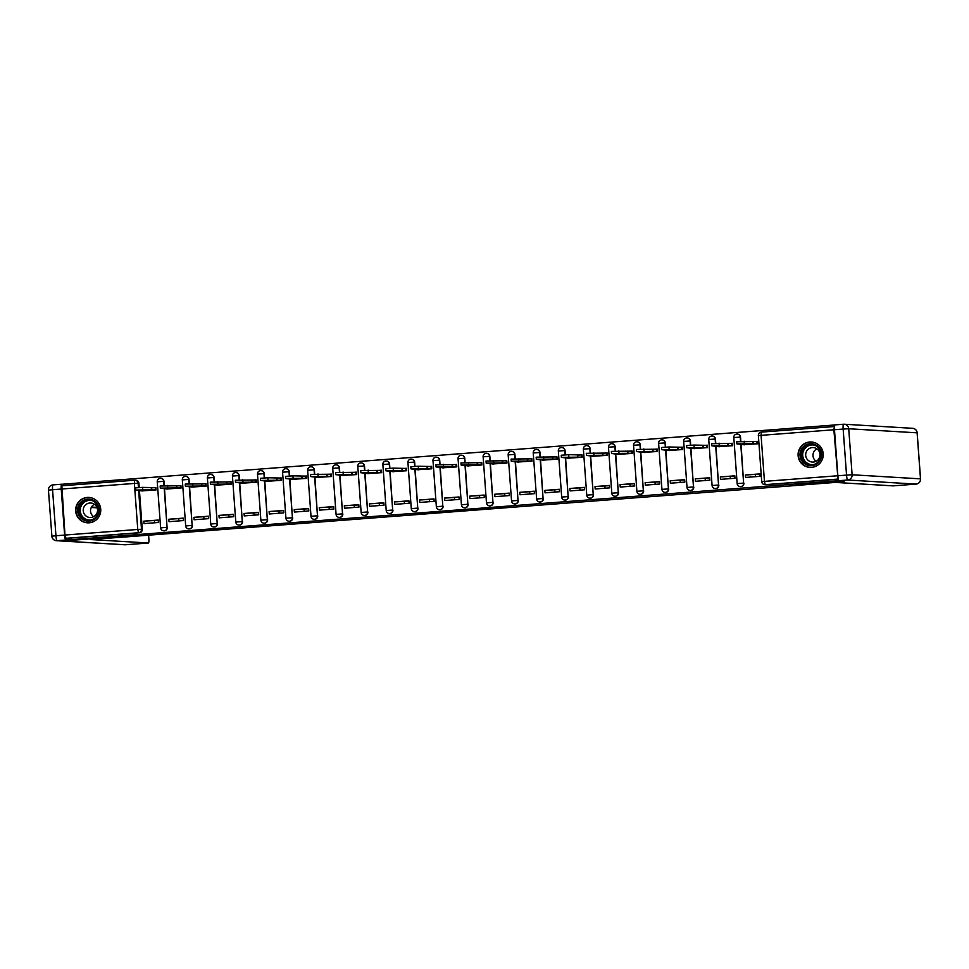 <?xml version="1.0" encoding="UTF-8"?>
<svg xmlns="http://www.w3.org/2000/svg" width="969" height="969" viewBox="0 0 969 969"><rect width="100%" height="100%" fill="white"/><g stroke="black" fill="none" stroke-linecap="round" stroke-linejoin="round"><path stroke-width="1.45" d="M486.159 508.858L505.552 507.368L482.453 508.495L493.512 508.168L486.159 508.858M164.282 485.626L163.967 481.339A3.258 3.222 -86.6 0 0 160.951 478.335L160.672 478.311A3.258 3.222 93.4 0 1 163.688 481.327L164.003 485.651M189.355 483.701L189.04 479.413A3.258 3.222 -86.6 0 0 186.024 476.409L185.733 476.397A3.258 3.222 93.4 0 1 188.761 479.401L189.076 483.725M214.415 481.775L214.101 477.499A3.258 3.222 -86.6 0 0 211.085 474.483L210.806 474.471A3.258 3.222 93.4 0 1 213.822 477.475L214.137 481.799M239.488 479.861L239.173 475.573A3.258 3.222 -86.6 0 0 236.157 472.557L235.879 472.545A3.258 3.222 93.4 0 1 238.895 475.549L239.21 479.873M264.549 477.935L264.234 473.647A3.258 3.222 -86.6 0 0 261.218 470.643L260.94 470.619A3.258 3.222 93.4 0 1 263.956 473.635L264.283 477.947M289.622 476.009L289.307 471.721A3.258 3.222 -86.6 0 0 286.291 468.717L286.012 468.693A3.258 3.222 93.4 0 1 289.028 471.709L289.343 476.033M314.695 474.083L314.38 469.795A3.258 3.222 -86.6 0 0 311.352 466.792L311.073 466.779A3.258 3.222 93.4 0 1 314.089 469.783L314.416 474.107M339.756 472.157L339.441 467.882A3.258 3.222 -86.6 0 0 336.425 464.866L336.146 464.854A3.258 3.222 93.4 0 1 339.162 467.857L339.477 472.182M364.828 470.244L364.514 465.956A3.258 3.222 -86.6 0 0 361.485 462.94L361.207 462.928A3.258 3.222 93.4 0 1 364.235 465.932L364.55 470.256M389.889 468.318L389.574 464.03A3.258 3.222 -86.6 0 0 386.558 461.026L386.28 461.002A3.258 3.222 93.4 0 1 389.296 464.018L389.611 468.33M414.962 466.392L414.647 462.104A3.258 3.222 -86.6 0 0 411.619 459.1L411.341 459.076A3.258 3.222 93.4 0 1 414.369 462.092L414.684 466.416M440.023 464.466L439.708 460.178A3.258 3.222 -86.6 0 0 436.692 457.174L436.413 457.162A3.258 3.222 93.4 0 1 439.429 460.166L439.744 464.49M465.096 462.54L464.781 458.264A3.258 3.222 -86.6 0 0 461.765 455.248L461.474 455.236A3.258 3.222 93.4 0 1 464.502 458.24L464.817 462.564M490.157 460.626L489.842 456.338A3.258 3.222 -86.6 0 0 486.826 453.322L486.547 453.31A3.258 3.222 93.4 0 1 489.563 456.314L489.89 460.638M515.229 458.7L514.914 454.413A3.258 3.222 -86.6 0 0 511.898 451.397L511.62 451.384A3.258 3.222 93.4 0 1 514.636 454.4L514.951 458.712M540.29 456.774L539.975 452.487A3.258 3.222 -86.6 0 0 536.959 449.483L536.681 449.459A3.258 3.222 93.4 0 1 539.697 452.475L540.024 456.799M565.363 454.849L565.048 450.561A3.258 3.222 -86.6 0 0 562.032 447.557L561.754 447.545A3.258 3.222 93.4 0 1 564.77 450.549L565.084 454.873M590.436 452.923L590.121 448.647A3.258 3.222 -86.6 0 0 587.093 445.631L586.814 445.619A3.258 3.222 93.4 0 1 589.842 448.623L590.157 452.947M615.497 451.009L615.182 446.721A3.258 3.222 -86.6 0 0 612.166 443.705L611.887 443.693A3.258 3.222 93.4 0 1 614.903 446.697L615.218 451.021M640.57 449.083L640.255 444.795A3.258 3.222 -86.6 0 0 637.227 441.779L636.948 441.767A3.258 3.222 93.4 0 1 639.976 444.783L640.291 449.095M665.63 447.157L665.315 442.869A3.258 3.222 -86.6 0 0 662.299 439.865L662.021 439.841A3.258 3.222 93.4 0 1 665.037 442.857L665.352 447.181M690.703 445.231L690.388 440.943A3.258 3.222 -86.6 0 0 687.372 437.94L687.082 437.915A3.258 3.222 93.4 0 1 690.11 440.931L690.425 445.255M715.764 443.305L715.449 439.03A3.258 3.222 -86.6 0 0 712.433 436.014L712.154 436.002A3.258 3.222 93.4 0 1 715.17 439.005L715.485 443.33M740.837 441.392L740.522 437.104A3.258 3.222 -86.6 0 0 737.506 434.088L737.227 434.076A3.258 3.222 93.4 0 1 740.243 437.08L740.558 441.404M811.586 467.373A12.718 12.573 -86.6 0 0 823.226 454.582A12.718 12.573 -86.6 0 0 809.721 441.997A12.718 12.573 -86.6 0 0 798.081 454.788A12.718 12.573 -86.6 0 0 811.586 467.373M89.124 522.812A12.718 12.573 -86.6 0 0 100.764 510.021A12.718 12.573 -86.6 0 0 87.271 497.436A12.718 12.573 -86.6 0 0 75.63 510.227A12.718 12.573 -86.6 0 0 89.124 522.812M412.77 514.285L434.487 512.819L412.77 514.285M843.963 480.987L796.082 484.73L801.751 485.057L125.243 536.971L119.575 536.632L71.694 540.314L66.631 540.012L838.9 480.66M843.963 481.048L838.9 480.745M461.753 510.724L483.543 509.064L477.208 508.895L457.247 510.457L461.753 510.724L461.716 510.082M457.671 511.075L432.743 512.335L457.659 510.857M66.631 540.012L64.984 535.045L61.859 485.796L134.667 480.212A3.258 3.222 93.4 0 1 135.091 480.212L135.878 480.261A3.258 3.222 93.4 0 1 138.906 483.265L139.221 487.552M139.415 490.302L142.286 529.292L141.498 529.244A3.258 3.222 93.4 0 1 138.519 532.744L65.722 538.328M834.757 424.967L62.537 484.221L62.646 485.735M834.43 426.554L833.873 429.764L838.003 479.074L765.207 484.657A3.258 3.222 93.4 0 1 761.755 481.654L761.719 481.641A3.258 3.258 0 0 0 764.771 484.67L765.558 484.706A3.258 3.222 93.4 0 0 765.994 484.706L765.207 484.657L764.456 481.375L837.252 475.791M834.139 426.542L761.331 432.126L834.115 426.542M743.187 444.735L757.661 443.802L757.479 441.355L752.756 441.719M745.403 475.004L745.585 477.438L760.047 476.336L759.866 473.889L745.403 475.004L759.878 474.12M755.42 476.687L755.263 474.471M720.342 476.93L720.512 479.364L734.974 478.25L734.805 475.815L720.342 476.93L734.817 476.033M718.114 446.661L732.588 445.728L732.407 443.281L727.683 443.645M730.19 476.397L730.36 478.613M695.27 478.843L695.451 481.29L709.914 480.176L709.732 477.741L695.27 478.843L709.744 477.959M693.053 448.586L707.527 447.654L707.346 445.207L702.622 445.57M705.129 478.323L705.287 480.527M670.197 480.769L670.378 483.216L684.841 482.102L684.659 479.667L670.197 480.769L684.683 479.885M667.98 450.512L682.455 449.568L682.273 447.133L677.549 447.496M680.056 480.236L680.226 482.453M645.136 482.695L645.318 485.13L659.78 484.028L659.598 481.581L645.136 482.695L659.61 481.811M642.907 452.426L657.382 451.493L657.212 449.059L652.488 449.422M654.996 482.162L655.153 484.379M620.063 484.621L620.245 487.056L634.707 485.953L634.525 483.507L620.063 484.621L634.55 483.737M617.847 454.352L632.321 453.419L632.139 450.973L627.415 451.336M629.923 484.088L630.08 486.305M595.002 486.547L595.184 488.982L609.646 487.867L609.465 485.433L595.002 486.547L609.477 485.651M592.774 456.278L607.248 455.345L607.078 452.898L602.355 453.262M604.85 486.014L605.019 488.231M569.929 488.461L570.111 490.908L584.573 489.793L584.392 487.359L569.929 488.461L584.416 487.577M567.713 458.204L582.187 457.271L582.006 454.824L577.282 455.188M579.789 487.94L579.947 490.144M544.869 490.387L545.05 492.833L559.501 491.719L559.331 489.284L544.869 490.387L559.343 489.502M542.64 460.13L557.114 459.185L556.933 456.75L552.221 457.114M554.716 489.854L554.886 492.07M519.796 492.313L519.978 494.747L534.44 493.645L534.258 491.198L519.796 492.313L534.27 491.428M517.579 462.043L532.054 461.111L531.872 458.676L527.148 459.04M529.655 491.78L529.813 493.996M494.735 494.238L494.905 496.673L509.367 495.571L509.197 493.124L494.735 494.238L509.209 493.354M492.506 463.969L506.981 463.037L506.799 460.602L502.087 460.953M504.583 493.706L504.752 495.922M469.662 496.164L469.844 498.599L484.306 497.485L484.125 495.05L469.662 496.164L484.137 495.268M467.446 465.895L481.92 464.963L481.738 462.516L477.014 462.879M479.522 495.631L479.679 497.848M444.601 498.078L444.771 500.525L459.233 499.41L459.052 496.976L444.601 498.078L459.076 497.194M442.373 467.821L456.847 466.888L456.665 464.442L451.942 464.805M454.449 497.557L454.618 499.762M419.529 500.004L419.71 502.451L434.173 501.336L433.991 498.902L419.529 500.004L434.003 499.12M417.3 469.747L431.774 468.802L431.605 466.368L426.881 466.731M429.388 499.471L429.546 501.688M394.456 501.93L394.637 504.364L409.1 503.262L408.918 500.816L394.456 501.93L408.942 501.046M392.239 471.661L406.714 470.728L406.532 468.293L401.808 468.657M404.315 501.397L404.473 503.614M369.395 503.856L369.577 506.29L384.039 505.188L383.857 502.741L369.395 503.856L383.869 502.972M367.166 473.587L381.641 472.654L381.471 470.219L376.747 470.571M379.242 503.323L379.412 505.539M344.322 505.782L344.504 508.216L358.966 507.102L358.784 504.667L344.322 505.782L358.809 504.897M342.105 475.513L356.58 474.58L356.398 472.133L351.674 472.497M354.182 505.249L354.339 507.465M319.261 507.695L319.443 510.142L333.905 509.028L333.724 506.593L319.261 507.695L333.736 506.811M317.033 477.438L331.507 476.506L331.325 474.059L326.614 474.422M329.109 507.175L329.278 509.391M294.188 509.621L294.37 512.068L308.832 510.954L308.651 508.519L294.188 509.621L308.675 508.737M291.972 479.364L306.446 478.42L306.265 475.985L301.541 476.348M304.048 509.088L304.205 511.305M269.128 511.547L269.297 513.982L283.76 512.88L283.59 510.433L269.128 511.547L283.602 510.663M266.899 481.278L281.373 480.345L281.192 477.911L276.48 478.274M278.975 511.014L279.145 513.231M244.055 513.473L244.236 515.908L258.699 514.805L258.517 512.359L244.055 513.473L258.529 512.589M241.838 483.204L256.313 482.271L256.131 479.837L251.407 480.188M253.914 512.94L254.072 515.157M218.994 515.399L219.164 517.834L233.626 516.719L233.456 514.285L218.994 515.399L233.468 514.515M216.765 485.13L231.24 484.197L231.058 481.75L226.334 482.114M228.841 514.866L229.011 517.083M193.921 517.313L194.103 519.759L208.565 518.645L208.383 516.211L193.921 517.313L208.396 516.429M191.705 487.056L206.179 486.123L205.997 483.676L201.273 484.04M203.781 516.792L203.938 519.009M168.848 519.239L169.03 521.685L183.492 520.571L183.311 518.136L168.848 519.239L183.335 518.354M166.632 488.982L181.106 488.037L180.924 485.602L176.201 485.966M178.708 518.706L178.877 520.922M143.787 521.165L143.969 523.599L158.431 522.497L158.25 520.05L143.787 521.165L158.262 520.28M141.559 490.895L156.033 489.963L155.864 487.528L151.14 487.892M164.488 488.376L167.068 527.354A3.258 3.222 93.4 0 1 163.664 530.855A3.258 3.222 93.4 0 1 160.648 527.851L167.068 527.354L164.209 488.364M189.549 486.45L192.141 525.428A3.258 3.222 93.4 0 1 188.725 528.941A3.258 3.222 93.4 0 1 185.709 525.925L192.141 525.428L189.27 486.438M214.621 484.536L217.201 523.502A3.258 3.222 93.4 0 1 213.798 527.015A3.258 3.222 93.4 0 1 210.782 523.999L217.201 523.502L214.343 484.512M239.694 482.61L242.274 521.588A3.258 3.222 93.4 0 1 238.858 525.089A3.258 3.222 93.4 0 1 235.842 522.073L242.274 521.588L239.404 482.586M264.755 480.685L267.335 519.663A3.258 3.222 93.4 0 1 263.931 523.163A3.258 3.222 93.4 0 1 260.915 520.159L267.335 519.663L264.476 480.672M289.828 478.759L292.408 517.737A3.258 3.222 93.4 0 1 289.004 521.237A3.258 3.222 93.4 0 1 285.976 518.233L292.408 517.737L289.549 478.747M314.889 476.833L317.481 515.811A3.258 3.222 93.4 0 1 314.065 519.311A3.258 3.222 93.4 0 1 311.049 516.307L317.481 515.811L314.61 476.821M339.962 474.919L342.541 513.885A3.258 3.222 93.4 0 1 339.138 517.398A3.258 3.222 93.4 0 1 336.11 514.382L342.541 513.885L339.683 474.895M365.022 472.993L367.614 511.971A3.258 3.222 93.4 0 1 364.199 515.472A3.258 3.222 93.4 0 1 361.183 512.456L367.614 511.971L364.744 472.969M390.095 471.067L392.675 510.045A3.258 3.222 93.4 0 1 389.272 513.546A3.258 3.222 93.4 0 1 386.256 510.542L392.675 510.045L389.817 471.055M415.156 469.141L417.748 508.119A3.258 3.222 93.4 0 1 414.332 511.62A3.258 3.222 93.4 0 1 411.316 508.616L417.748 508.119L414.877 469.129M440.229 467.215L442.809 506.193A3.258 3.222 93.4 0 1 439.405 509.694A3.258 3.222 93.4 0 1 436.389 506.69L442.809 506.193L439.95 467.203M465.302 465.302L467.882 504.268A3.258 3.222 93.4 0 1 464.466 507.78A3.258 3.222 93.4 0 1 461.45 504.764L467.882 504.268L465.011 465.277M490.362 463.376L492.942 502.354A3.258 3.222 93.4 0 1 489.539 505.854A3.258 3.222 93.4 0 1 486.523 502.838L492.942 502.354L490.084 463.352M515.435 461.45L518.015 500.428A3.258 3.222 93.4 0 1 514.612 503.928A3.258 3.222 93.4 0 1 511.584 500.925L518.015 500.428L515.157 461.438M540.496 459.524L543.076 498.502A3.258 3.222 93.4 0 1 539.672 502.003A3.258 3.222 93.4 0 1 536.656 498.999L543.076 498.502L540.217 459.512M565.569 457.598L568.149 496.576A3.258 3.222 93.4 0 1 564.745 500.077A3.258 3.222 93.4 0 1 561.717 497.073L568.149 496.576L565.29 457.586M590.63 455.684L593.222 494.65A3.258 3.222 93.4 0 1 589.806 498.163A3.258 3.222 93.4 0 1 586.79 495.147L593.222 494.65L590.351 455.66M615.703 453.758L618.283 492.736A3.258 3.222 93.4 0 1 614.879 496.237A3.258 3.222 93.4 0 1 611.851 493.221L618.283 492.736L615.424 453.734M640.763 451.833L643.355 490.811A3.258 3.222 93.4 0 1 639.94 494.311A3.258 3.222 93.4 0 1 636.924 491.307L643.355 490.811L640.485 451.82M665.836 449.907L668.416 488.885A3.258 3.222 93.4 0 1 665.013 492.385A3.258 3.222 93.4 0 1 661.997 489.381L668.416 488.885L665.558 449.895M690.897 447.981L693.489 486.959A3.258 3.222 93.4 0 1 690.073 490.459A3.258 3.222 93.4 0 1 687.057 487.455L693.489 486.959L690.618 447.969M715.97 446.055L718.55 485.033A3.258 3.222 93.4 0 1 715.146 488.546A3.258 3.222 93.4 0 1 712.13 485.53L718.55 485.033L715.691 446.043M741.043 444.141L743.623 483.119A3.258 3.222 93.4 0 1 740.219 486.62A3.258 3.222 93.4 0 1 737.191 483.604L743.623 483.119L740.752 444.117M154.58 522.788L154.422 520.571M157.257 481.823L160.6 527.839A3.258 3.258 0 0 0 163.664 530.855L163.943 530.879A3.258 3.222 -86.6 0 0 167.346 527.366M189.04 479.413L182.293 479.885A3.258 3.258 0 0 1 185.733 476.397A3.258 3.222 93.4 0 0 182.329 479.873L185.673 525.913A3.258 3.258 0 0 0 188.725 528.941L189.003 528.953A3.258 3.222 -86.6 0 0 192.419 525.452M207.402 477.971L210.733 523.999A3.258 3.258 0 0 0 213.798 527.015L214.076 527.027A3.258 3.222 -86.6 0 0 217.48 523.526M239.173 475.573L232.427 476.045A3.258 3.222 93.4 0 1 235.879 472.545A3.258 3.258 0 0 0 232.427 476.045L235.806 522.073A3.258 3.258 0 0 0 238.858 525.089L239.149 525.101A3.258 3.222 -86.6 0 0 242.553 521.601M257.536 474.107A3.258 3.222 93.4 0 1 260.94 470.619A3.258 3.258 0 0 0 257.488 474.12L260.867 520.147A3.258 3.258 0 0 0 263.931 523.163L264.21 523.175A3.258 3.222 -86.6 0 0 267.626 519.675M289.307 471.721L282.56 472.194A3.258 3.222 93.4 0 1 286.012 468.693A3.258 3.258 0 0 0 282.56 472.194L285.94 518.221A3.258 3.258 0 0 0 289.004 521.237L289.283 521.261A3.258 3.222 -86.6 0 0 292.686 517.749M314.38 469.795L307.633 470.268A3.258 3.222 93.4 0 1 311.073 466.779A3.258 3.258 0 0 0 307.633 470.268L311.013 516.295A3.258 3.258 0 0 0 314.065 519.311L314.344 519.336A3.258 3.222 -86.6 0 0 317.759 515.835M339.441 467.882L332.694 468.342A3.258 3.258 0 0 1 336.146 464.854A3.258 3.222 93.4 0 0 332.73 468.33L336.073 514.382A3.258 3.258 0 0 0 339.138 517.398L339.416 517.41A3.258 3.222 -86.6 0 0 342.82 513.909M357.803 466.428L361.146 512.456A3.258 3.258 0 0 0 364.199 515.472L364.477 515.484A3.258 3.222 -86.6 0 0 367.893 511.983M389.574 464.03L382.828 464.502A3.258 3.258 0 0 1 386.28 461.002A3.258 3.222 93.4 0 0 382.864 464.49L386.207 510.53A3.258 3.258 0 0 0 389.272 513.546L389.55 513.558A3.258 3.222 -86.6 0 0 392.954 510.057M414.647 462.104L407.901 462.576A3.258 3.258 0 0 1 411.341 459.076A3.258 3.222 93.4 0 0 407.937 462.564L411.28 508.604A3.258 3.258 0 0 0 414.332 511.62L414.611 511.644A3.258 3.222 -86.6 0 0 418.027 508.131M439.708 460.178L432.961 460.65A3.258 3.258 0 0 1 436.413 457.162A3.258 3.222 93.4 0 0 432.998 460.638L436.341 506.678A3.258 3.258 0 0 0 439.405 509.694L439.684 509.718A3.258 3.222 -86.6 0 0 443.087 506.218M458.071 458.737L461.414 504.764A3.258 3.258 0 0 0 464.466 507.78L464.757 507.792A3.258 3.222 -86.6 0 0 468.16 504.292M483.143 456.811L486.474 502.838A3.258 3.258 0 0 0 489.539 505.854L489.817 505.866A3.258 3.222 -86.6 0 0 493.221 502.366M514.914 454.413L508.168 454.885A3.258 3.222 93.4 0 1 511.62 451.384A3.258 3.258 0 0 0 508.168 454.885L511.547 500.912A3.258 3.258 0 0 0 514.612 503.928L514.89 503.941A3.258 3.222 -86.6 0 0 518.294 500.44M539.975 452.487L533.229 452.959A3.258 3.222 93.4 0 1 536.681 449.459A3.258 3.258 0 0 0 533.229 452.959L536.62 498.987A3.258 3.258 0 0 0 539.672 502.003L539.951 502.027A3.258 3.222 -86.6 0 0 543.367 498.514M558.338 451.045L561.681 497.061A3.258 3.258 0 0 0 564.745 500.077L565.024 500.101A3.258 3.222 -86.6 0 0 568.428 496.6M583.411 449.095A3.258 3.222 93.4 0 1 586.814 445.619A3.258 3.258 0 0 0 583.374 449.107L586.754 495.147A3.258 3.258 0 0 0 589.806 498.163L590.085 498.175A3.258 3.222 -86.6 0 0 593.5 494.674M615.182 446.721L608.435 447.181A3.258 3.258 0 0 1 611.887 443.693A3.258 3.222 93.4 0 0 608.471 447.169L611.814 493.221A3.258 3.258 0 0 0 614.879 496.237L615.158 496.249A3.258 3.222 -86.6 0 0 618.561 492.749M640.255 444.795L633.508 445.268A3.258 3.258 0 0 1 636.948 441.767A3.258 3.222 93.4 0 0 633.544 445.255L636.887 491.295A3.258 3.258 0 0 0 639.94 494.311L640.218 494.323A3.258 3.222 -86.6 0 0 643.634 490.823M658.617 443.354L661.948 489.369A3.258 3.258 0 0 0 665.013 492.385L665.291 492.409A3.258 3.222 -86.6 0 0 668.695 488.897M683.678 441.428L687.021 487.443A3.258 3.258 0 0 0 690.073 490.459L690.352 490.484A3.258 3.222 -86.6 0 0 693.768 486.983M715.449 439.03L708.702 439.49A3.258 3.258 0 0 1 712.154 436.002A3.258 3.222 93.4 0 0 708.739 439.478L712.082 485.517A3.258 3.258 0 0 0 715.146 488.546L715.425 488.558A3.258 3.222 -86.6 0 0 718.828 485.057M740.522 437.104L733.775 437.564A3.258 3.258 0 0 1 737.227 434.076A3.258 3.222 93.4 0 0 733.812 437.552L737.155 483.604A3.258 3.258 0 0 0 740.219 486.62L740.498 486.632A3.258 3.222 -86.6 0 0 743.901 483.131M66.51 538.376L139.306 532.793A3.258 3.222 -86.6 0 0 142.286 529.292M838.318 479.158L765.994 484.706M480.115 509.306L469.226 509.646L480.115 509.306M447.569 511.705L456.06 511.075L447.569 511.705M757.649 443.645L736.864 443.887L744.458 444.807M736.755 441.779L756.874 441.501L757.031 443.608M757.492 441.537L756.874 441.501M752.913 441.731L753.07 443.85M732.576 445.57L711.791 445.801L719.398 446.733M711.682 443.705L731.813 443.427L731.958 445.534M732.419 443.463L731.813 443.427M727.84 443.657L727.998 445.776M707.515 447.496L686.73 447.726L694.325 448.659M686.73 447.726L686.573 445.619L694.01 445.062L706.74 445.34L706.898 447.46M707.358 445.377L706.74 445.34M702.779 445.583L702.937 447.69M801.448 485.021L835.351 482.417L893.055 485.869A4.893 0.751 -94.4 0 1 893.067 485.869A4.893 0.751 -94.4 0 1 893.055 485.869L916.032 484.1L847.657 480.018L838.984 480.685L844.447 481.012L796.239 484.718L801.448 485.021M834.479 429.727L837.858 475.767L846.543 475.101L843.151 429.061L834.479 429.727A4.893 0.751 -94.4 0 1 834.866 424.894A4.893 0.751 -94.4 0 1 834.878 424.894L843.527 424.24A4.893 0.751 85.6 0 0 843.151 429.061L848.735 428.746L852.114 474.774L920.489 478.856L917.11 432.828L848.735 428.746A4.893 4.833 -86.6 0 0 843.563 424.228A4.893 0.751 85.6 0 0 843.539 424.228L834.866 424.894M838.984 480.685A4.893 0.751 -94.4 0 1 837.858 475.767M64.62 535.094L61.241 489.066L52.568 489.733L55.948 535.76L64.62 535.094A4.893 0.751 85.6 0 0 65.747 540.024L71.209 540.351L119.417 536.644L124.626 536.959L90.723 539.563L148.414 543.003A4.893 0.751 85.6 0 0 148.439 543.003A4.893 0.751 85.6 0 0 148.826 538.17L148.608 535.179M61.241 489.066A4.893 0.751 85.6 0 1 61.628 484.234A4.893 0.751 85.6 0 0 61.628 484.234L62.549 484.282M96.973 507.381L91.51 507.053M97.142 507.829L91.28 507.477M821.7 453.867A11.01 10.877 93.4 0 1 811.659 465.677A11.01 10.877 93.4 0 1 800.006 455.527A11.01 10.877 93.4 0 1 810.048 443.717A11.01 10.877 93.4 0 1 821.7 453.867M800.939 455.478A10.199 10.065 -86.6 0 0 810.375 464.89A10.199 10.065 -86.6 0 0 821.022 453.94A10.199 10.065 -86.6 0 0 811.586 444.529A10.199 10.065 -86.6 0 0 800.939 455.478M816.128 461.268A7.255 7.171 93.4 0 1 816.879 448.817M805.687 455.369A7.255 7.171 -86.6 0 0 812.41 462.068A7.255 7.171 -86.6 0 0 819.992 454.267A7.255 7.171 -86.6 0 0 813.27 447.569A7.255 7.171 -86.6 0 0 805.687 455.369M816.395 443.366A12.645 12.488 -86.6 0 0 798.408 455.66A12.645 12.488 -86.6 0 0 815.002 466.622M99.25 509.306A11.01 10.877 93.4 0 1 89.209 521.116A11.01 10.877 93.4 0 1 77.556 510.966A11.01 10.877 93.4 0 1 87.598 499.156A11.01 10.877 93.4 0 1 99.25 509.306M78.489 510.917A10.199 10.065 -86.6 0 0 87.925 520.317A10.199 10.065 -86.6 0 0 98.572 509.367A10.199 10.065 -86.6 0 0 89.136 499.968A10.199 10.065 -86.6 0 0 78.489 510.917M93.678 516.695A7.255 7.171 93.4 0 1 94.417 504.243M83.237 510.808A7.255 7.171 -86.6 0 0 89.947 517.494A7.255 7.171 -86.6 0 0 97.53 509.706A7.255 7.171 -86.6 0 0 90.82 503.008A7.255 7.171 -86.6 0 0 83.237 510.808M93.945 498.793A12.645 12.488 -86.6 0 0 75.945 511.087A12.645 12.488 -86.6 0 0 92.552 522.049M682.442 449.422L661.657 449.652L669.264 450.585M661.657 449.652L661.5 447.533L668.937 446.975L681.679 447.266L681.825 449.386M682.285 447.303L681.679 447.266M677.706 447.508L677.864 449.616M657.382 451.348L636.597 451.578L644.191 452.511M636.488 449.471L656.607 449.192L656.764 451.312M657.224 449.228L656.607 449.192M652.646 449.422L652.803 451.542M632.309 453.262L611.524 453.504L619.13 454.437M611.415 451.397L631.534 451.118L631.691 453.226M632.151 451.154L631.534 451.118M627.573 451.348L627.73 453.468M607.236 455.188L586.451 455.418L594.058 456.351M586.342 453.322L606.473 453.044L606.63 455.151M607.091 453.08L606.473 453.044M602.512 453.274L602.657 455.394M582.175 457.114L561.39 457.344L568.985 458.276M561.39 457.344L561.233 455.236L568.67 454.679L581.4 454.958L581.557 457.077M582.018 454.994L581.4 454.958M577.439 455.2L577.597 457.307M557.102 459.04L536.317 459.27L543.924 460.202M536.208 457.162L556.339 456.883L556.497 459.003M556.957 456.92L556.339 456.883M552.378 457.126L552.524 459.233M532.042 460.965L511.257 461.196L518.851 462.128M511.147 459.088L531.266 458.809L531.424 460.929M531.884 458.846L531.266 458.809M527.306 459.04L527.463 461.159M506.969 462.879L486.184 463.121L493.79 464.054M486.075 461.014L506.206 460.735L506.351 462.843M506.811 460.772L506.206 460.735M502.233 460.965L502.39 463.085M481.908 464.805L461.123 465.035L468.717 465.968M461.014 462.94L481.133 462.661L481.29 464.769M481.75 462.697L481.133 462.661M477.172 462.891L477.329 465.011M456.835 466.731L436.05 466.961L443.657 467.894M435.941 464.854L456.072 464.575L456.217 466.695M456.678 464.611L456.072 464.575M452.099 464.817L452.257 466.925M431.774 468.657L410.989 468.887L418.584 469.82M410.989 468.887L410.832 466.767L418.269 466.21L430.999 466.501L431.157 468.621M431.617 466.537L430.999 466.501M427.038 466.743L427.196 468.851M406.701 470.583L385.916 470.813L393.523 471.746M385.916 470.813L385.759 468.693L393.196 468.136L405.926 468.427L406.084 470.546M406.544 468.463L405.926 468.427M401.965 468.657L402.123 470.777M381.629 472.497L360.856 472.739L368.45 473.671M360.747 470.631L380.865 470.353L381.023 472.46M381.483 470.389L380.865 470.353M376.905 470.583L377.062 472.702M356.568 474.422L335.783 474.653L343.377 475.585M335.674 472.557L355.793 472.278L355.95 474.386M356.41 472.315L355.793 472.278M351.832 472.509L351.989 474.628M331.495 476.348L310.71 476.578L318.317 477.511M310.601 474.471L330.732 474.192L330.889 476.312M331.35 474.229L330.732 474.192M326.771 474.435L326.916 476.542M306.434 478.274L285.649 478.504L293.244 479.437M285.649 478.504L285.492 476.397L292.929 475.827L305.659 476.118L305.816 478.238M306.277 476.154L305.659 476.118M301.698 476.36L301.856 478.468M281.361 480.2L260.576 480.43L268.183 481.363M260.576 480.43L260.431 478.311L267.868 477.753L280.598 478.044L280.756 480.164M281.204 478.08L280.598 478.044M276.625 478.274L276.783 480.394M256.3 482.114L235.515 482.356L243.11 483.289M235.406 480.249L255.525 479.97L255.683 482.077M256.143 480.006L255.525 479.97M251.565 480.2L251.722 482.32M231.228 484.04L210.443 484.27L218.049 485.203M210.334 482.174L230.465 481.896L230.61 484.003M231.07 481.932L230.465 481.896M226.492 482.126L226.649 484.246M206.167 485.966L185.382 486.196L192.976 487.128M185.273 484.088L205.392 483.81L205.549 485.929M206.009 483.846L205.392 483.81M201.431 484.052L201.588 486.159M181.094 487.892L160.309 488.122L167.916 489.054M160.2 486.014L180.319 485.735L180.476 487.855M180.937 485.772L180.319 485.735M176.358 485.978L176.515 488.085M156.033 489.817L135.248 490.048L142.843 490.98M135.248 490.048L135.091 487.928L142.528 487.371L155.258 487.661L155.415 489.781M155.876 487.698L155.258 487.661M151.297 487.892L151.455 490.011M157.257 481.799A3.258 3.222 93.4 0 1 160.672 478.311A3.258 3.258 0 0 0 157.22 481.811L163.967 481.339M210.37 474.471A3.258 3.222 93.4 0 1 210.806 474.471A3.258 3.258 0 0 0 207.354 477.959A3.258 3.222 93.4 0 1 210.37 474.471M214.101 477.499L207.354 477.959M264.234 473.647L257.488 474.12M357.803 466.404A3.258 3.222 93.4 0 1 361.207 462.928A3.258 3.258 0 0 0 357.767 466.428L364.514 465.956M458.071 458.712A3.258 3.222 93.4 0 1 461.474 455.236A3.258 3.258 0 0 0 458.034 458.725L464.781 458.264M483.143 456.787A3.258 3.222 93.4 0 1 486.547 453.31A3.258 3.258 0 0 0 483.095 456.811L489.842 456.338M561.317 447.545A3.258 3.222 93.4 0 1 561.754 447.545A3.258 3.258 0 0 0 558.301 451.033A3.258 3.222 93.4 0 1 561.317 447.545M565.048 450.561L558.301 451.033M590.121 448.647L583.374 449.107M658.605 443.33A3.258 3.222 93.4 0 1 662.021 439.841A3.258 3.258 0 0 0 658.569 443.342L665.315 442.869M683.678 441.404A3.258 3.222 93.4 0 1 687.082 437.915A3.258 3.258 0 0 0 683.642 441.416L690.388 440.943M138.906 483.265L138.119 483.216L138.434 487.613M138.628 490.253L141.498 529.244L137.768 529.462L134.388 483.434L61.604 489.018M64.984 535.045L137.768 529.462L138.519 532.744L139.306 532.793M833.873 429.764L761.077 435.347L764.456 481.375L761.719 481.641L758.376 435.626A3.258 3.222 93.4 0 1 761.331 432.126L761.343 432.126A3.258 3.258 0 0 0 758.327 435.614L761.077 435.347L761.331 432.126M134.655 480.212A3.258 3.258 0 0 1 135.091 480.212A3.258 3.222 93.4 0 1 138.119 483.216L134.388 483.434L134.655 480.212L61.859 485.796M463.533 509.948L463.582 510.615M439.005 511.826L439.054 512.504M437.189 511.959L437.237 512.613M753.155 441.719L753.313 443.826M744.144 441.21L744.301 443.33M728.082 443.632L728.24 445.752M719.071 443.136L719.228 445.243M703.022 445.558L703.179 447.678M694.01 445.062L694.167 447.169M920.489 478.88L920.489 478.856A4.893 4.833 -86.6 0 1 916.032 484.1A4.893 0.751 85.6 0 0 916.044 484.1L893.067 485.869M917.11 432.828L917.11 432.852A4.893 4.833 -86.6 0 0 912.58 428.31L844.205 424.228A4.893 4.893 0 0 0 843.539 424.228M847.657 480.018A4.893 4.833 -86.6 0 0 852.114 474.774L846.543 475.101A4.893 0.751 85.6 0 0 847.657 480.018M65.747 540.024L57.074 540.69L125.437 544.772L148.414 543.003L125.461 544.772A4.893 0.751 -94.4 0 1 125.461 544.772A4.893 0.751 -94.4 0 1 125.437 544.772A4.893 4.833 -86.6 0 1 124.795 544.772A4.893 4.893 0 0 0 125.461 544.772M61.628 484.234L52.956 484.9A4.893 4.893 0 0 0 48.45 490.132L52.568 489.733A4.893 0.751 -94.4 0 1 52.956 484.9A4.893 0.751 -94.4 0 1 52.968 484.9L61.616 484.234M57.074 540.69A4.893 0.751 -94.4 0 1 55.948 535.76L51.829 536.16A4.893 4.893 0 0 0 56.42 540.69A4.893 4.833 -86.6 0 0 57.074 540.69M48.45 490.132L51.89 536.172A4.893 4.833 -86.6 0 0 56.42 540.69L124.795 544.772M811.041 464.902A10.199 10.065 93.4 0 1 802.259 455.551A10.199 10.065 93.4 0 1 812.252 444.589M814.541 445.159A9.86 9.738 -86.6 0 0 802.72 455.539A9.86 9.738 -86.6 0 0 813.379 464.611M88.579 520.341A10.199 10.065 93.4 0 1 79.809 510.99A10.199 10.065 93.4 0 1 89.802 500.028M92.079 500.598A9.86 9.738 -86.6 0 0 80.27 510.978A9.86 9.738 -86.6 0 0 90.916 520.038M677.949 447.484L678.106 449.604M668.937 446.975L669.094 449.095M652.888 449.41L653.033 451.518M643.876 448.901L644.034 451.021M627.815 451.336L627.973 453.444M618.803 450.827L618.961 452.947M602.754 453.25L602.9 455.369M593.743 452.753L593.9 454.861M577.681 455.176L577.839 457.295M568.67 454.679L568.827 456.787M552.609 457.102L552.766 459.221M543.609 456.593L543.754 458.712M527.548 459.027L527.705 461.135M518.536 458.519L518.694 460.638M502.475 460.953L502.632 463.061M493.475 460.445L493.621 462.564M477.414 462.867L477.572 464.987M468.402 462.37L468.56 464.478M452.341 464.793L452.499 466.913M443.33 464.296L443.487 466.404M427.281 466.719L427.438 468.839M418.269 466.21L418.426 468.33M402.208 468.645L402.365 470.752M393.196 468.136L393.353 470.256M377.147 470.571L377.292 472.678M368.135 470.062L368.293 472.182M352.074 472.484L352.231 474.604M343.062 471.988L343.22 474.095M327.001 474.41L327.159 476.53M318.002 473.914L318.147 476.021M301.94 476.336L302.098 478.456M292.929 475.827L293.086 477.947M276.868 478.262L277.025 480.37M267.868 477.753L268.013 479.873M251.807 480.188L251.964 482.296M242.795 479.679L242.953 481.799M226.734 482.114L226.891 484.221M217.722 481.605L217.88 483.713M201.673 484.028L201.831 486.147M192.661 483.531L192.819 485.639M176.6 485.953L176.758 488.073M167.589 485.445L167.746 487.564M151.539 487.879L151.685 489.987M142.528 487.371L142.685 489.49M736.706 441.767L736.864 443.887M711.634 443.693L711.791 445.801M912.58 428.31A4.893 4.893 0 0 1 917.171 432.84L920.55 478.868A4.893 4.893 0 0 1 916.044 484.1M811.61 442.082L812.821 442.155M810.108 467.324L811.319 467.397M89.148 497.521L90.371 497.594M87.646 522.751L88.857 522.824M636.439 449.459L636.597 451.578M611.366 451.384L611.524 453.504M586.306 453.31L586.451 455.418M536.172 457.15L536.317 459.27M511.099 459.076L511.257 461.196M486.026 461.002L486.184 463.121M460.965 462.928L461.123 465.035M435.893 464.854L436.05 466.961M360.698 470.619L360.856 472.739M335.625 472.545L335.783 474.653M310.564 474.471L310.71 476.578M235.358 480.236L235.515 482.356M210.285 482.162L210.443 484.27M185.224 484.088L185.382 486.196M160.151 486.014L160.309 488.122"/></g></svg>

